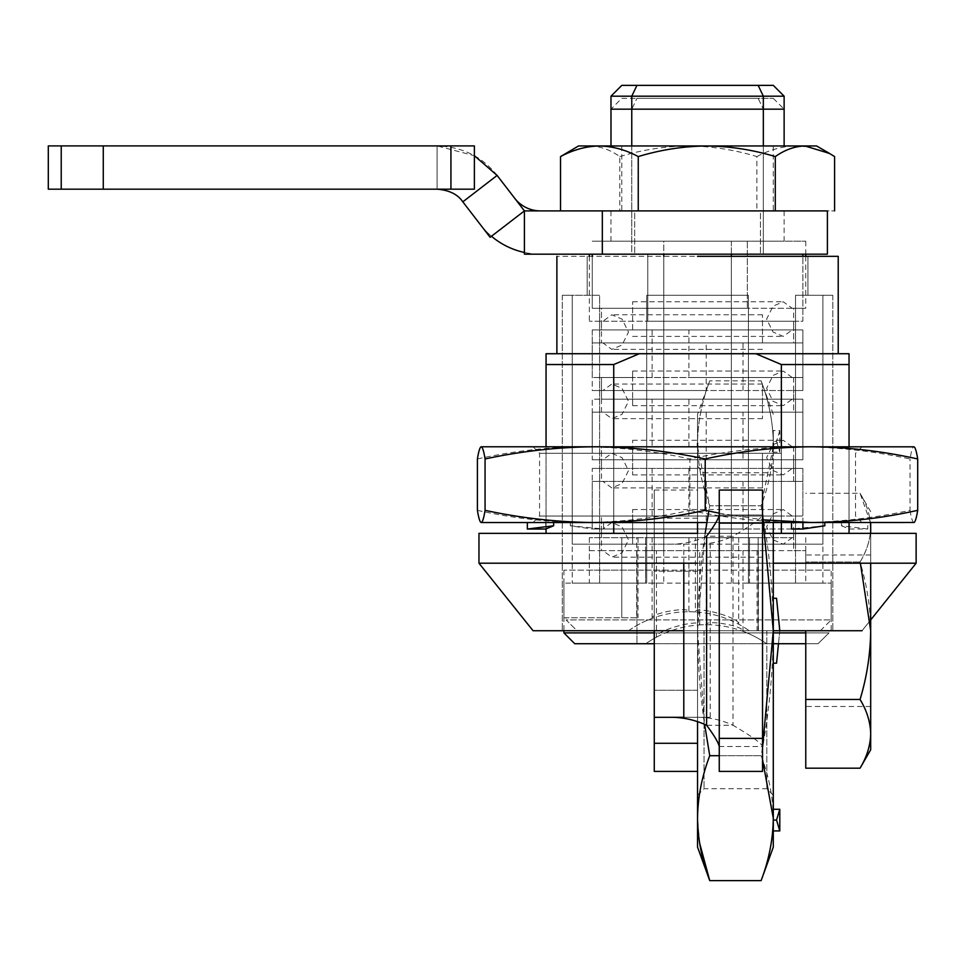 <?xml version="1.0" encoding="UTF-8"?>
<svg xmlns="http://www.w3.org/2000/svg" width="966" height="966" viewBox="0 0 966 966"><rect width="100%" height="100%" fill="white"/><g stroke="black" fill="none" stroke-linecap="round" stroke-linejoin="round"><path stroke-width="0.72" stroke-dasharray="4.83 3.62" d="M748.409 295.294L748.409 583.126L822.887 583.126L748.409 583.126L822.887 583.126L748.409 583.126L748.409 295.294L646.701 295.294L748.409 295.294L748.409 544.172L822.887 544.172L748.409 544.172L822.887 544.172L748.409 544.172L748.409 295.294L646.701 295.294L646.701 544.172L572.222 544.172L646.701 544.172L572.222 544.172L646.701 544.172L646.701 295.294L646.701 583.126L572.222 583.126L646.701 583.126L572.222 583.126L646.701 583.126L646.701 295.294L748.409 295.294L748.409 583.126L748.409 295.294L646.701 295.294L748.409 295.294L748.409 544.172L748.409 295.294L646.701 295.294L646.701 583.126L646.701 295.294L748.409 295.294M705.168 533.353L697.549 630.738L832.813 630.738L562.297 630.738L832.813 630.738L562.297 630.738L779.791 630.738L776.543 663.195M572.222 295.294L572.222 544.172L572.222 295.294L562.297 295.294L572.222 295.294L572.222 583.126L572.222 295.294L599.596 295.294L599.596 583.126L599.596 295.294L572.222 295.294M822.887 295.294L822.887 544.172L822.887 295.294L832.813 295.294L822.887 295.294L822.887 583.126L822.887 295.294L795.513 295.294L795.513 583.126L795.513 295.294L807.926 295.294L795.513 295.294L795.513 544.172L795.513 295.294L822.887 295.294M697.549 256.34L807.926 256.34L697.549 256.34M613.736 522.534L613.736 446.787L613.736 522.534M613.736 533.353L781.373 533.353L781.373 364.544L849.042 364.544L849.042 353.725L755.823 353.725L781.373 364.544L849.042 364.544L849.042 353.725L546.056 353.725L546.056 533.353L613.736 533.353L546.056 533.353L613.736 533.353L613.736 364.544L546.056 364.544L546.056 533.353L849.042 533.353L849.042 364.544L849.042 533.353L613.736 533.353L613.736 364.544L639.287 353.725L546.056 353.725L546.056 364.544L613.736 364.544L639.287 353.725L755.823 353.725L781.373 364.544L781.373 533.353L849.042 533.353L613.736 533.353M781.373 522.534L781.373 446.787L781.373 522.534M849.042 522.534L849.042 446.787L849.042 522.534M546.056 528.885L546.056 446.787L546.056 528.885M697.549 533.353L765.688 533.353L697.549 533.353L697.549 630.738L829.057 630.738L757.066 630.738L773.295 630.738L773.295 550.668L757.066 550.668L757.066 630.738M916.13 533.353L478.967 533.353L916.13 533.353M838.222 256.34L556.887 256.34L838.222 256.34M697.549 353.725L838.222 353.725L697.549 353.725M862.034 630.738L533.075 630.738L862.034 630.738L870.692 619.93L862.034 630.738M697.549 563.202L773.295 563.202L697.549 563.202M916.13 563.202L478.967 563.202L916.13 563.202M621.802 98.351L636.956 98.351L621.802 98.351L610.983 109.17L631.764 109.17L636.956 98.351L631.764 109.17L631.764 254.167L610.983 254.167L780.468 254.167L647.775 254.167L647.775 321.255L647.775 254.167L802.867 254.167L631.764 254.167L631.764 145.963L631.764 241.186L763.333 241.186L763.333 96.189L758.153 85.37L621.802 85.37M589.345 550.668L602.929 550.668L611.816 557.153L622.044 552.793L628.516 539.849L622.056 526.905L611.816 522.534L602.929 529.018L592.243 529.018L601.468 529.018L601.468 550.668L589.345 550.668L589.345 583.126L645.614 583.126L563.915 583.126L831.195 583.126L749.495 583.126L749.495 550.668L731.347 550.668L731.347 254.167L802.867 254.167L802.867 321.255L647.775 321.255L802.867 321.255L802.867 256.34M805.765 643.718L574.734 643.718M654.272 643.718L773.295 643.718M805.765 632.899L829.057 632.899L818.045 643.718L829.057 632.899L563.915 632.899M654.272 632.899L773.295 632.899M601.468 550.668L793.629 550.668L793.629 529.018L802.867 529.018L802.867 481.406L793.629 481.406L793.629 459.768L802.867 459.768L802.867 412.156L592.243 412.156L602.929 412.156L611.816 418.652L622.044 414.281L628.516 401.349L622.056 388.392L611.816 384.021L602.929 390.518L592.243 390.518L592.243 342.906L601.468 342.906L601.468 321.255L589.345 321.255L602.929 321.255L611.804 314.771L622.056 319.13L628.516 332.099L622.032 345.031L611.804 349.39L602.929 342.906L592.243 342.906L802.867 342.906L793.629 342.906L802.867 342.906L802.867 390.518L793.629 390.518L802.867 390.518L802.867 342.906L706.206 342.906L706.206 390.518L592.243 390.518L793.629 390.518L762.476 390.518L762.476 384.021L762.476 418.652L762.476 412.156L793.629 412.156L793.629 390.518L793.629 412.156L592.243 412.156L802.867 412.156L802.867 459.768L592.243 459.768L592.243 412.156L592.243 459.768L602.929 459.768L611.804 453.271L622.056 457.642L628.516 470.599L622.032 483.543L611.804 487.902L602.929 481.406L592.243 481.406L601.468 481.406L601.468 459.768M601.468 529.018L793.629 529.018L762.476 529.018L762.476 522.534L762.476 557.153L762.476 550.668L805.765 550.668L793.629 550.668L793.629 529.018L802.867 529.018L802.867 481.406L793.629 481.406L793.629 459.768L762.476 459.768L762.476 487.902L762.476 453.271L762.476 459.768L602.929 459.768M829.057 630.738L831.195 630.738L829.057 630.738L829.057 632.899L829.057 630.738M699.722 624.93L699.722 550.668L636.956 550.668L706.206 550.668L706.206 624.736C705.385 619.218 744.605 626.04 742.999 631.353A105.56 105.56 0 0 1 766.618 643.718A105.56 105.56 0 0 0 699.722 624.93C700.181 618.337 654.525 630.653 656.433 637.21L656.433 550.668M656.433 637.21A105.56 105.56 0 0 0 645.807 643.718A105.56 105.56 0 0 1 706.206 624.736M645.807 643.718L766.618 643.718L636.956 643.718L636.956 550.668L636.956 643.718L645.807 643.718M589.345 583.126L663.763 583.126L663.763 256.34L663.763 537.676L731.347 537.676L731.347 256.34L731.347 583.126L805.765 583.126L749.495 583.126L749.495 550.668L645.614 550.668L645.614 583.126L645.614 550.668L663.763 550.668L663.763 254.167L589.345 254.167L731.347 254.167L731.347 241.186L805.765 241.186L592.243 241.186L747.334 241.186L747.334 308.275L747.334 241.186L592.243 241.186L663.763 241.186L663.763 570.145L589.345 570.145L645.614 570.145L645.614 537.676L663.763 537.676M731.347 583.126L663.763 583.126M742.999 631.353L742.999 550.668L706.206 550.668M773.295 98.351L784.126 109.17L763.333 109.17L758.153 98.351L636.956 98.351L773.295 98.351L758.153 98.351L763.333 109.17L631.764 109.17M742.999 481.406L742.999 529.018L592.243 529.018L570.29 525.77L603.581 529.018L592.194 529.018L592.243 481.406L802.867 481.406L592.243 481.406L592.243 529.018L706.206 529.018L706.206 481.406M601.468 412.156L601.468 390.518M706.206 390.518L592.243 390.518L592.243 342.906L706.206 342.906M602.929 412.156L762.476 412.156L762.476 390.518L602.929 390.518M742.999 459.768L592.243 459.768L802.867 459.768L742.999 459.768L742.999 412.156M706.206 459.768L706.206 412.156M601.468 481.406L602.929 481.406M602.929 529.018L762.476 529.018L762.476 550.668L602.929 550.668M742.999 529.018L706.206 529.018M758.419 630.738L758.419 550.668L757.066 550.668M742.999 550.668L773.295 550.668L773.295 795.211L773.295 466.264L773.295 818.166C773.066 797.336 769.008 776.507 761.111 755.69L719.259 755.69M758.419 550.668L699.722 550.668M602.929 342.906L793.629 342.906L793.629 321.255L601.468 321.255M602.929 321.255L793.629 321.255L793.629 342.906L601.468 342.906M762.476 342.906L762.476 314.771L762.476 342.906M742.999 390.518L742.999 342.906M802.867 254.167L663.763 254.167L663.763 241.186L731.347 241.186L731.347 570.145L831.195 570.145L563.915 570.145L645.614 570.145L645.614 537.676L749.495 537.676L749.495 570.145L749.495 537.676L731.347 537.676M766.618 643.718L818.045 643.718L766.618 643.718M731.347 550.668L663.763 550.668M636.956 85.37L631.764 96.189L631.764 241.186L610.983 241.186L784.126 241.186L763.333 241.186L763.333 145.963L763.333 254.167L763.333 109.17M638.248 210.89L834.588 210.89L638.248 210.89M565.605 153.425L590.178 145.963C600.284 146.252 610.162 149.79 619.822 156.589L619.822 210.89M619.822 156.589C642.197 149.802 665.043 146.264 688.335 145.963C711.701 146.252 734.534 149.79 756.861 156.589L756.861 210.89M760.025 210.89L621.802 210.89L760.025 210.89M816.584 145.963L795.718 145.963C809.049 146.277 821.994 149.815 834.588 156.589M756.861 156.589C769.6 149.766 782.557 146.228 795.718 145.963L578.525 145.963M635.085 145.963L773.295 145.963L635.085 145.963M477.409 510.338C512.789 518.223 548.205 522.292 583.645 522.534C619.134 522.28 654.55 518.223 689.893 510.338L689.893 458.971C726.589 451.074 763.273 447.017 799.969 446.787C836.653 447.017 873.349 451.074 910.044 458.971C911.312 451.074 912.592 447.017 913.872 446.787L914.077 446.823M477.409 458.971C512.789 451.086 548.205 447.029 583.645 446.787C619.134 447.029 654.55 451.086 689.893 458.971M780.697 453.271L539.571 453.271L780.697 453.271M780.697 516.037L539.571 516.037L780.697 516.037M824.819 525.77L791.528 529.018M824.819 522.534L791.528 522.534L824.819 522.534M689.893 510.338C726.589 518.235 763.273 522.292 799.969 522.534L481.14 522.534M849.368 522.534L867.77 522.534L841.483 522.534L849.368 522.534L849.368 529.018L867.77 529.018L867.77 522.534M913.969 446.787L481.14 446.787M910.044 510.338C911.312 518.235 912.592 522.292 913.872 522.534L799.969 522.534C836.653 522.292 873.349 518.235 910.044 510.338L910.044 458.971M784.114 446.787L533.075 446.787L784.114 446.787M784.114 522.534L533.075 522.534L784.114 522.534M603.581 522.534L570.29 522.534L603.581 522.534L603.581 529.018M545.742 522.534L527.339 522.534L553.627 522.534L545.742 522.534L545.742 529.018M706.846 522.534L763.997 522.534M867.77 529.018L841.483 525.77L841.483 522.534M719.259 513.188L762.536 519.793M841.483 525.77L849.368 529.018M592.194 529.018L592.194 522.534M570.29 525.77L570.29 522.534M48.3 145.902L474.378 145.902L437.103 145.902L474.378 145.902L474.378 189.179L437.103 189.179L437.103 145.902L474.378 155.707M524.417 254.167L827.403 254.167M497.116 175.426C482.288 156.649 462.291 146.808 437.103 145.902L437.103 189.179C449.166 190.121 457.739 194.347 462.823 201.846L497.116 175.426L524.417 210.89L514.673 198.235L524.417 210.89L827.403 210.89M48.3 189.179L437.103 189.179M450.929 145.902L450.929 189.179M540.392 210.89L524.417 210.89L540.392 210.89A32.458 32.458 0 0 1 514.673 198.235M634.686 210.89L760.423 210.89L634.686 210.89L634.686 254.167L610.983 254.167L784.126 254.167L634.686 254.167L634.686 210.89M760.423 210.89L784.126 210.89L760.423 210.89L760.423 254.167L760.423 210.89M491.477 236.259L490.124 237.298L480.38 224.643A75.746 75.746 0 0 0 491.477 236.259L524.417 210.89L524.417 252.464A75.746 75.746 0 0 0 540.392 254.167A75.746 75.746 0 0 1 480.38 224.643L462.823 201.846M592.243 256.34L592.243 308.275L747.334 308.275L592.243 308.275L592.243 254.167M738.676 537.676L738.676 624.217A105.56 105.56 0 0 1 749.302 630.738L577.064 630.738L820.375 630.738L577.064 630.738L566.052 619.918L831.195 619.918L566.052 619.918L577.064 630.738L628.492 630.738A105.56 105.56 0 0 1 695.387 611.949L695.387 537.676L758.153 537.676L688.903 537.676L688.903 611.744C689.724 606.237 650.504 613.048 652.11 618.361A105.56 105.56 0 0 0 628.492 630.738L749.302 630.738A105.56 105.56 0 0 0 688.903 611.744M793.629 537.676L589.345 537.676L793.629 537.676L793.629 516.037L592.243 516.037L592.243 468.425L601.468 468.425L601.468 446.787L592.243 446.787L592.243 399.175L802.867 399.175L792.18 399.175L783.293 405.66L773.066 401.301L766.593 388.356L773.054 375.412L783.293 371.041L792.18 377.525L802.867 377.525L802.867 329.913L793.629 329.913L793.629 308.275L805.765 308.275L792.18 308.275L783.293 301.778L773.054 306.15L766.593 319.106L773.078 332.05L783.293 336.41L792.18 329.913L802.867 329.913L592.243 329.913L601.468 329.913L592.243 329.913L592.243 377.525L601.468 377.525L592.243 377.525L592.243 329.913L688.903 329.913L688.903 377.525L802.867 377.525L601.468 377.525L632.633 377.525L632.633 371.041L632.633 405.66L632.633 399.175L601.468 399.175L601.468 377.525L601.468 399.175L802.867 399.175L592.243 399.175L592.243 446.787L802.867 446.787L802.867 399.175L802.867 446.787L792.18 446.787L783.293 440.291L773.054 444.662L766.593 457.618L773.078 470.563L783.293 474.922L792.18 468.425L802.867 468.425L793.629 468.425L793.629 446.787M652.11 468.425L652.11 516.037L592.243 516.037L601.468 516.037L601.468 537.676L601.468 516.037L632.633 516.037L632.633 509.541L632.633 544.172L632.633 516.037L802.867 516.037L802.867 468.425L592.243 468.425L601.468 468.425L601.468 446.787L632.633 446.787L632.633 474.922L632.633 440.291L632.633 446.787L792.18 446.787M636.679 617.757L566.052 617.757L636.679 617.757L636.679 537.676L638.043 537.676L621.802 537.676L688.903 537.676M566.052 617.757L563.915 617.757L566.052 617.757L566.052 619.918L566.052 617.757M738.676 624.217C740.584 617.672 694.928 605.356 695.387 611.949M784.126 96.189L610.983 96.189M663.763 570.145L731.347 570.145M652.11 618.361L652.11 537.676M773.295 85.37L758.153 85.37M792.18 537.676L783.293 544.172L773.066 539.813L766.593 526.868L773.054 513.912L783.293 509.541L792.18 516.037M652.11 516.037L802.867 516.037L592.243 516.037L592.243 468.425L802.867 468.425L802.867 516.037L793.629 516.037M793.629 399.175L793.629 377.525M688.903 377.525L802.867 377.525L802.867 329.913L688.903 329.913M792.18 399.175L632.633 399.175L632.633 377.525L792.18 377.525M652.11 446.787L802.867 446.787L592.243 446.787L652.11 446.787L652.11 399.175M688.903 446.787L688.903 399.175M793.629 468.425L792.18 468.425M688.903 516.037L688.903 468.425M636.679 537.676L695.387 537.676M792.18 329.913L601.468 329.913L601.468 308.275L793.629 308.275M792.18 308.275L601.468 308.275L601.468 329.913L793.629 329.913M632.633 329.913L632.633 301.778L632.633 329.913M652.11 377.525L652.11 329.913M621.802 617.757L621.802 537.676L621.802 617.757M758.153 630.738L758.153 537.676L758.153 630.738L749.302 630.738L758.153 630.738M805.765 630.738L805.765 768.187M860.054 562.019L805.765 562.019L860.054 562.019C866.84 550.801 870.39 539.342 870.692 527.653C870.402 539.366 866.864 550.825 860.054 562.019C866.876 584.551 870.426 607.469 870.692 630.738C870.378 654.296 866.828 677.202 860.054 699.456C866.84 710.674 870.39 722.133 870.692 733.822L870.692 522.534M870.438 522.534L860.054 493.288L805.765 493.288M870.692 511.702L860.054 493.288C866.84 504.518 870.39 515.965 870.692 527.653M870.692 749.773L870.692 733.822M870.692 630.738L870.692 554.991L870.692 630.738M870.692 533.353L870.692 563.202M860.054 699.456L805.765 699.456M773.295 522.534L773.295 446.787L761.111 505.786L762.536 513.815M778.499 643.718L779.791 630.738L773.295 630.738L773.295 443.309C773.066 422.492 769.008 401.663 761.111 380.845C769.008 401.663 773.066 422.492 773.295 443.309C773.066 464.139 769.008 484.968 761.111 505.786L709.744 505.786L708.79 511.099M773.295 414.317L761.111 380.845L709.744 380.845C701.847 401.663 697.79 422.492 697.549 443.309L697.549 795.211L697.549 466.264L697.549 630.738L704.612 724.367M762.536 747.66L761.111 755.69L762.536 759.699M704.045 630.738L704.045 788.727L704.045 630.738M766.811 630.738L766.811 788.727L766.811 630.738M697.549 522.534L697.549 446.787L709.744 505.786C701.847 484.968 697.79 464.139 697.549 443.309L697.549 414.317L697.549 443.309C697.79 422.492 701.847 401.663 709.744 380.845L697.549 414.317M773.295 809.279L773.295 830.929L773.295 809.279M761.111 880.63C769.008 859.812 773.066 838.983 773.295 818.166L773.295 847.158M699.625 843.149L697.549 818.166C697.79 797.336 701.847 776.507 709.744 755.69L761.111 755.69C768.996 714.115 773.054 672.469 773.295 630.738C773.054 589.043 768.996 547.396 761.111 505.786L709.744 505.786C701.859 547.396 697.79 589.043 697.549 630.738L697.549 847.158M709.744 755.69C701.859 714.115 697.802 672.469 697.549 630.738L697.549 721.65M773.295 452.197L773.295 430.546L773.295 452.197L779.791 452.197L779.791 430.546L773.295 430.546M779.791 430.546L776.543 441.377L773.295 441.377M776.543 441.377L779.791 452.197M776.543 598.28L779.791 630.738L773.295 630.738M762.536 746.489L762.536 771.411L719.259 771.411L719.259 746.489L762.536 746.489L762.536 514.987L719.259 514.987L719.259 746.489L762.536 746.489C761.631 743.446 751.79 736.37 733.013 725.261L706.605 725.261M762.536 490.064L762.536 514.987L719.259 514.987L719.259 490.064L762.536 490.064M654.272 630.738L654.272 544.172L671.141 544.172A129.855 102.879 90 0 0 706.605 536.215L733.013 536.215A129.855 102.879 90 0 1 697.549 544.172L654.272 544.172L654.272 490.064L654.272 771.411M671.141 717.303L710.215 717.303L697.549 717.303L697.549 490.064L697.549 717.303A129.855 102.879 90 0 1 733.013 725.261L733.013 536.215C751.79 525.106 761.631 518.03 762.536 514.987M697.549 571.22L697.549 690.255L697.549 571.22L654.272 571.22L654.272 690.255L654.272 571.22L697.549 571.22M697.549 717.303L654.272 717.303M672.179 717.303L683.795 717.303M697.549 544.172L671.141 544.172M697.549 690.255L654.272 690.255L697.549 690.255M602.325 210.89L602.325 254.167M61.232 145.902L61.232 189.179M103.277 145.902L103.277 189.179M697.549 518.199L654.272 518.199M710.215 717.303L710.215 544.172M683.795 563.202L683.795 544.172M562.297 295.294L562.297 630.738L562.297 295.294M832.813 295.294L832.813 630.738L832.813 295.294M587.183 256.34L587.183 295.294L587.183 256.34M807.926 256.34L807.926 295.294L807.926 256.34M610.983 241.186L610.983 210.89M589.345 256.34L589.345 321.255M762.476 384.021L611.816 384.021M762.476 418.652L611.816 418.652M762.476 522.534L611.816 522.534M762.476 557.153L611.816 557.153M762.476 453.271L611.804 453.271M762.476 487.902L611.804 487.902M762.476 314.771L611.804 314.771M762.476 349.39L611.804 349.39M805.765 550.668L805.765 583.126M563.915 583.126L563.915 630.738M831.195 583.126L831.195 630.738M784.126 241.186L784.126 210.89M621.802 145.963L621.802 210.89M773.295 145.963L773.295 210.89M533.075 446.787L539.571 453.271L539.571 516.037L533.075 522.534M862.034 446.787L855.538 453.271L855.538 516.037L862.034 522.534M820.375 630.738L831.195 619.918L831.195 570.145M805.765 241.186L805.765 254.167M805.765 256.34L805.765 308.275M805.765 537.676L805.765 570.145M632.633 405.66L783.293 405.66M632.633 371.041L783.293 371.041M632.633 544.172L783.293 544.172M632.633 509.541L783.293 509.541M632.633 474.922L783.293 474.922M632.633 440.291L783.293 440.291M632.633 336.41L783.293 336.41M632.633 301.778L783.293 301.778M589.345 537.676L589.345 570.145M638.043 537.676L638.043 617.757M563.915 570.145L563.915 617.757M870.692 554.991L805.765 554.991M870.692 706.484L805.765 706.484M697.549 795.211L704.045 788.727L766.811 788.727L773.295 795.211M697.549 466.264L704.045 472.748L766.811 472.748L773.295 466.264M654.272 490.064L697.549 490.064"/><path stroke-width="1.45" d="M639.287 353.725L849.042 353.725L849.042 364.544L781.373 364.544L755.823 353.725L849.042 353.725L849.042 446.787L849.042 364.544L781.373 364.544L755.823 353.725L639.287 353.725L613.736 364.544L613.736 446.787L613.736 364.544L546.056 364.544L546.056 353.725L639.287 353.725L613.736 364.544L546.056 364.544L546.056 353.725L639.287 353.725M613.736 533.353L613.736 522.534L613.736 533.353M781.373 533.353L781.373 522.534L781.373 533.353M781.373 446.787L781.373 364.544L781.373 446.787M849.042 533.353L849.042 522.534L849.042 533.353M546.056 533.353L546.056 528.885L546.056 533.353M546.056 446.787L546.056 364.544L546.056 446.787M765.688 533.353L916.13 533.353L916.13 563.202L773.295 563.202L916.13 563.202L870.692 619.93L916.13 563.202L916.13 533.353L765.688 533.353M697.549 533.353L478.967 533.353L697.549 533.353L697.549 522.534M697.549 256.34L838.222 256.34L838.222 353.725L838.222 256.34L697.549 256.34M773.295 598.28L776.543 598.28L779.791 630.738L862.034 630.738L773.295 630.738L762.536 747.66M533.075 630.738L683.795 630.738L533.075 630.738L478.967 563.202L697.549 563.202L478.967 563.202L478.967 533.353L478.967 563.202L533.075 630.738M802.867 256.34L802.867 254.167M563.915 630.738L563.915 632.899L574.734 643.718L654.272 643.718M773.295 643.718L805.765 643.718M563.915 632.899L654.272 632.899M773.295 632.899L805.765 632.899M763.333 109.17L763.333 145.963L763.333 96.189L631.764 96.189L631.764 145.963L631.764 109.17L610.983 109.17L610.983 145.963L610.983 96.189L631.764 96.189L636.956 85.37L773.295 85.37L784.126 96.189L784.126 145.963L784.126 109.17L631.764 109.17M663.763 256.34L663.763 254.167L663.763 256.34M731.347 256.34L731.347 254.167L731.347 256.34M560.521 210.89L560.521 156.589C573.273 149.766 586.229 146.228 599.391 145.963C612.71 146.277 625.666 149.815 638.248 156.589L638.248 210.89M560.521 156.589L578.525 145.963L816.584 145.963L829.504 153.413L804.932 145.963C794.825 146.252 784.935 149.79 775.287 156.589C752.912 149.802 730.067 146.264 706.762 145.963C683.409 146.252 660.563 149.79 638.248 156.589M834.588 210.89L834.588 156.589L829.492 153.425M775.287 156.589L775.287 210.89M481.237 522.534L595.141 522.534C558.445 522.292 521.761 518.235 485.065 510.338C483.785 518.235 482.517 522.292 481.237 522.534C479.957 522.292 478.689 518.235 477.409 510.338L477.409 458.971C478.689 451.074 479.957 447.017 481.237 446.787L914.077 446.823M791.528 522.534L791.528 529.018L802.915 529.018L824.819 525.77L824.819 522.534M802.915 529.018L802.915 522.534M485.065 510.338L485.065 458.971C483.785 451.074 482.517 447.017 481.237 446.787M913.872 446.787C915.152 447.017 916.42 451.074 917.7 458.971L917.7 510.338C916.42 518.235 915.152 522.292 913.872 522.534M763.997 522.534L914.077 522.497M485.065 458.971C521.761 451.074 558.445 447.017 595.141 446.787C631.836 447.017 668.52 451.074 705.216 458.971L705.216 510.338C668.52 518.235 631.836 522.292 595.141 522.534L706.846 522.534M762.536 519.793L811.452 522.534C846.94 522.28 882.356 518.223 917.7 510.338M705.216 510.338L719.259 513.188M705.216 458.971C740.596 451.086 776.012 447.029 811.452 446.787C846.94 447.029 882.356 451.086 917.7 458.971M527.339 529.018L553.627 525.77L545.742 529.018L527.339 529.018L527.339 522.534M553.627 525.77L553.627 522.534M61.232 145.902L48.3 145.902L48.3 189.179L474.378 189.179L474.378 145.902L61.232 145.902L61.232 189.179M524.417 254.167L524.417 252.464A75.746 75.746 0 0 1 491.477 236.259L524.417 210.89L524.417 254.167L827.403 254.167L827.403 210.89L524.417 210.89L497.116 175.426L462.823 201.846C457.739 194.335 449.166 190.121 437.103 189.179M474.378 155.707L497.116 175.426M450.929 145.902L450.929 189.179M491.477 236.259L490.124 237.298L462.823 201.846M514.673 198.235A32.458 32.458 0 0 0 540.392 210.89M592.243 256.34L592.243 254.167M758.153 85.37L763.333 96.189L784.126 96.189M610.983 96.189L621.802 85.37L636.956 85.37M860.392 563.202L870.692 630.738C870.378 654.296 866.828 677.202 860.054 699.456L805.765 699.456L805.765 630.738M870.692 522.534L870.692 527.653L870.438 522.534M870.692 563.202L870.692 749.773L860.054 768.187C866.84 756.958 870.39 745.51 870.692 733.822C870.402 745.535 866.864 756.994 860.054 768.187L805.765 768.187L805.765 699.456M870.692 527.653L870.692 533.353M870.692 733.822C870.402 722.109 866.864 710.65 860.054 699.456M762.536 513.815L773.295 630.738L773.295 522.534M708.79 511.099L705.168 533.353M704.612 724.367L709.744 755.69C701.847 776.507 697.79 797.336 697.549 818.166C697.79 838.983 701.847 859.812 709.744 880.63L699.625 843.149M719.259 755.69L709.744 755.69M773.295 663.195L776.543 663.195L778.499 643.718M697.549 443.309L697.597 446.787L697.549 443.309M773.295 443.309L773.259 446.787L773.295 443.309M773.295 630.738L773.295 818.166C773.066 838.983 769.008 859.812 761.111 880.63L709.744 880.63L697.549 847.158L697.549 721.65M762.536 759.699L773.295 818.166L773.295 847.158L761.111 880.63M779.791 809.279L779.791 830.929L776.543 820.098L779.791 809.279L773.295 809.279M779.791 830.929L773.295 830.929M776.543 820.098L773.295 820.098M762.536 523.101L762.536 490.064L719.259 490.064L719.259 771.411L762.536 771.411L762.536 523.101L719.259 523.101M719.259 746.489C718.318 742.383 714.103 735.307 706.605 725.261A129.855 102.879 90 0 0 671.141 717.303L683.795 717.303L683.795 563.202M706.605 725.261L706.605 536.215C714.103 526.168 718.318 519.092 719.259 514.987M697.549 771.411L654.272 771.411L654.272 630.738M672.179 717.303L654.272 717.303M103.277 145.902L103.277 189.179M602.325 210.89L602.325 254.167M762.536 738.374L719.259 738.374M697.549 743.277L654.272 743.277M556.887 256.34L556.887 353.725L556.887 256.34M589.345 254.167L589.345 256.34M805.765 254.167L805.765 256.34"/></g></svg>
